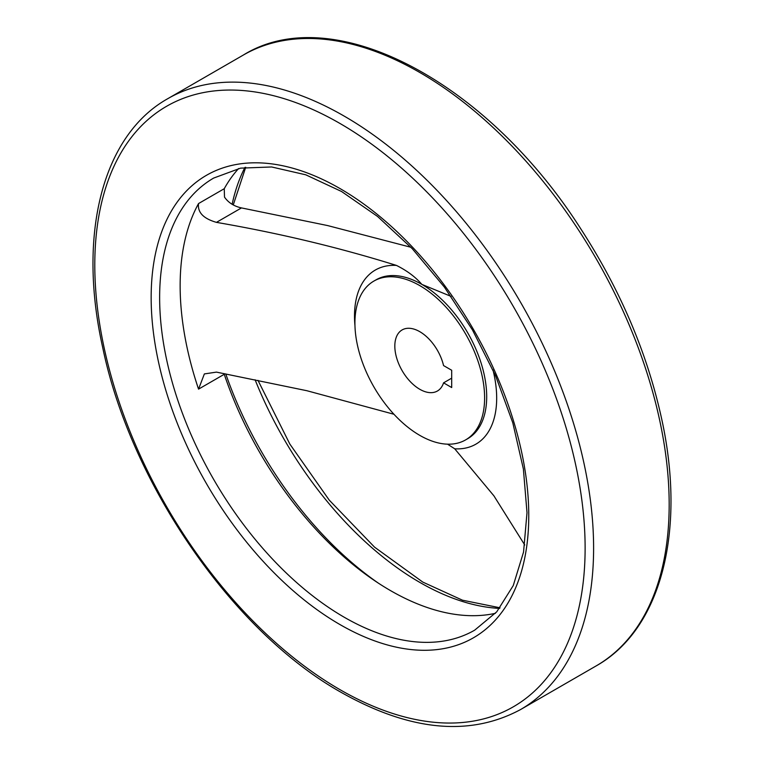 <?xml version="1.0" encoding="UTF-8"?>
<svg xmlns="http://www.w3.org/2000/svg" width="764" height="764" viewBox="0 0 764 764"><rect width="100%" height="100%" fill="white"/><g stroke="black" fill="none" stroke-linecap="round" stroke-linejoin="round"><path stroke-width="1.15" d="M410.898 247.269L327.536 225.552L241.472 207.913C234.013 206.27 228.35 202.661 224.501 197.102L224.253 188.708A261.011 150.699 60 0 1 238.635 168.529M393.957 414.26L306.918 390.729L216.451 372.116L204.37 373.921L198.554 389.134A261.011 150.699 -120 0 1 198.554 203.549C197.398 212.335 203.367 218.6 216.451 222.362C279.213 233.192 339.206 247.536 396.449 265.414C407.088 270.733 415.559 277.055 421.852 284.389L451.066 296.384M524.744 544.99L493.897 495.826L454.723 448.812L447.551 444.171M495.425 613.311A261.011 150.699 60 0 1 390.404 590.543A261.011 150.699 60 0 1 224.253 374.293L224.033 373.596M451.696 387.549L451.696 370.263L443.559 365.574A35.268 20.361 60 0 0 402.131 329.924A35.268 20.361 60 0 0 402.131 370.655A35.268 20.361 60 0 0 437.4 391.015A35.268 20.361 60 0 0 443.559 382.85L451.696 387.549M419.77 435.356A91.709 52.945 -120 0 0 465.62 439.892A91.709 52.945 -120 0 0 465.62 334.002A91.709 52.945 -120 0 0 373.911 281.056A91.709 52.945 -120 0 0 359.854 354.534A91.709 52.945 -120 0 0 419.77 435.356M443.559 382.85L451.696 378.151M216.451 222.362L241.472 207.913M255.1 379.784A271.764 156.906 -120 0 0 419.77 582.369A271.764 156.906 -120 0 0 499.56 608.411M244.948 167.402A271.764 156.906 -120 0 0 232.122 204.284M225.772 373.94A271.764 156.906 -120 0 0 378.247 583.056M465.62 439.892L467.702 438.689A91.709 52.945 -120 0 0 481.759 365.202A91.709 52.945 -120 0 0 421.852 284.389A91.709 52.945 -120 0 0 376.003 279.853L373.911 281.056M454.723 448.812A100.533 58.045 -120 0 0 492.99 369.929M396.449 265.414A100.533 58.045 -120 0 0 354.964 325.722M198.554 203.549L224.253 188.708M198.554 389.134L224.253 374.293M344.201 617.216A261.011 150.699 -120 0 0 474.702 630.147L496.743 611.821L513.274 585.52L523.55 552.057L527.007 512.682L523.388 469.01L512.787 422.788L495.607 375.84L472.505 330.019L444.371 287.092L412.302 248.739L377.569 216.46L341.556 191.497L305.743 174.803L271.621 166.972L240.584 168.137L213.691 178.06A261.011 150.699 -120 0 0 173.686 387.214A261.011 150.699 -120 0 0 344.201 617.216M339.961 624.56A267.008 154.156 -120 0 0 503.466 391.942A267.008 154.156 -120 0 0 176.446 203.148A267.008 154.156 -120 0 0 339.961 624.56M339.961 689.644A346.722 200.178 -120 0 0 552.276 387.587A346.722 200.178 -120 0 0 127.636 142.419A346.722 200.178 -120 0 0 339.961 689.644M520.551 709.565A352.72 203.644 -120 0 0 520.561 302.286A352.72 203.644 -120 0 0 167.841 98.642C102.3 135.362 77.422 234.615 102.672 347.372C130.835 483.87 232.963 631.799 341.202 692.394C409.924 731.158 469.707 736.878 520.551 709.565L596.121 665.931A352.72 203.644 -120 0 0 596.13 258.652A352.72 203.644 -120 0 0 243.41 55.008L167.841 98.642M596.121 665.931C661.662 629.221 686.54 529.968 661.29 417.211C646.888 352.366 620.177 289.776 581.156 229.429C487.193 81.49 332.903 -0.43 243.41 55.008M500.038 607.8L462.459 600.189L422.769 582.072L374.551 547.148L329.246 500.124L289.833 444.056L257.993 380.367M245.712 167.287L233.259 204.933"/></g></svg>
